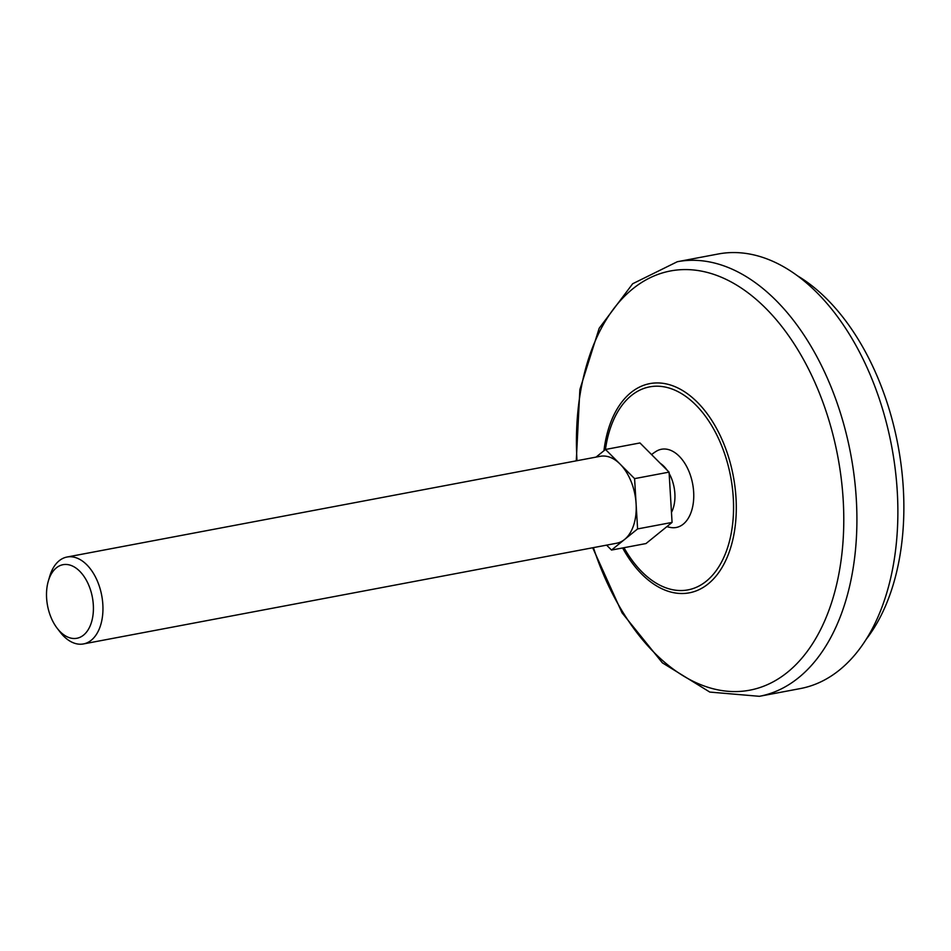 <?xml version="1.0" encoding="UTF-8"?>
<svg xmlns="http://www.w3.org/2000/svg" width="951" height="951" viewBox="0 0 951 951"><rect width="100%" height="100%" fill="white"/><g stroke="black" fill="none" stroke-linecap="round" stroke-linejoin="round"><path stroke-width="1.43" d="M651.578 454.602A41.464 41.464 0 0 1 656.297 451.261A39.811 24.239 79.3 0 1 689.154 471.898A39.811 24.239 79.3 0 1 691.401 511.412A39.811 24.239 79.3 0 1 670.693 527.496A41.464 41.464 0 0 1 666.865 526.64M797.497 275.826A210.076 127.957 79.3 0 1 879.532 381.91A210.076 127.957 79.3 0 1 866.159 639.345M669.135 473.42A30.408 18.521 79.3 0 1 671.43 478.234A30.408 18.521 79.3 0 1 671.465 512.399M660.303 463.339A30.408 18.521 79.3 0 1 667.055 470.103M606.595 545.125L611.517 550.058L645.991 543.556L672.072 522.42L669.064 472.124L639.964 442.952L605.502 449.466L596.063 457.098M669.064 472.124L634.59 478.626L605.502 449.466M672.072 522.42L637.598 528.922L634.59 478.626M611.517 550.058L637.598 528.922M48.299 581.168L49.666 576.484A44.221 26.937 79.3 0 1 67.034 557.024L600.295 456.302A44.221 26.937 79.3 0 1 620.04 464.04A44.221 26.937 79.3 0 1 631.095 481.456A44.221 26.937 79.3 0 1 636.1 503.78A44.221 26.937 79.3 0 1 624.557 539.49A44.221 26.937 79.3 0 1 616.712 543.223L83.45 643.934A44.221 26.937 79.3 0 1 60.175 632.153L57.203 628.29A37.446 22.8 79.3 0 1 48.299 581.168A37.446 22.8 79.3 0 1 67.343 564.549A37.446 22.8 79.3 0 1 89.085 585.982A37.446 22.8 79.3 0 1 86.898 631.607A37.446 22.8 79.3 0 1 57.203 628.29M67.034 557.024A44.221 26.937 79.3 0 1 97.834 582.178A44.221 26.937 79.3 0 1 83.45 643.934M576.27 460.843L579.872 389.541L599.189 328.261L632.677 283.743L677.302 261.727L718.267 253.988A221.131 134.685 79.3 0 1 872.257 379.77A221.131 134.685 79.3 0 1 800.338 688.572L759.385 696.31L709.803 692.078L662.383 662.847L622.037 612.824L592.687 547.764M605.442 449.514A103.302 62.921 79.3 0 1 655.524 386.213A103.302 62.921 79.3 0 1 721.595 445.627A103.302 62.921 79.3 0 1 711.11 576.758A103.302 62.921 79.3 0 1 623.999 547.705M603.944 450.726A106.453 64.834 79.3 0 1 655.049 382.991A106.453 64.834 79.3 0 1 723.973 444.176A106.453 64.834 79.3 0 1 712.751 579.73A106.453 64.834 79.3 0 1 622.62 547.966M677.302 261.727A221.131 134.685 79.3 0 1 831.293 387.509A221.131 134.685 79.3 0 1 759.385 696.31M576.995 460.7A213.333 129.93 79.3 0 1 663.667 272.568A213.333 129.93 79.3 0 1 819.073 392.287A213.333 129.93 79.3 0 1 781.532 676.72A213.333 129.93 79.3 0 1 593.412 547.621"/></g></svg>
